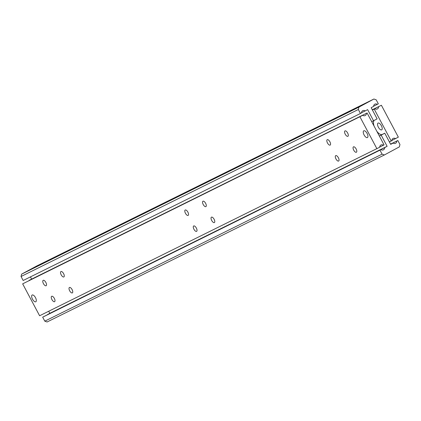 <?xml version="1.0" encoding="UTF-8"?>
<svg xmlns="http://www.w3.org/2000/svg" width="421" height="421" viewBox="0 0 421 421"><rect width="100%" height="100%" fill="white"/><g stroke="black" fill="none" stroke-linecap="round" stroke-linejoin="round"><path stroke-width="0.63" d="M384.373 154.97L399.371 146.866L399.95 144.498L397.829 140.509L396.829 141.051A2.71 2.437 63.7 0 1 395.54 143.287A2.71 2.437 63.7 0 1 393.119 143.056L390.688 144.371L384.752 133.204L381.179 135.136L387.115 146.303L384.689 147.613A2.71 2.437 63.7 0 1 383.399 149.85A2.71 2.437 63.7 0 1 380.973 149.623L379.974 150.16L382.094 154.149L384.373 154.97L47.073 321.986L44.794 321.16L382.094 154.149M380.973 149.623L43.679 316.634L42.674 317.176L44.794 321.16M47.384 314.797A2.71 2.437 63.7 0 0 47.389 314.629L384.689 147.613M48.715 311.24L49.82 313.313L47.389 314.629M360.471 113.475L361.471 112.939A2.71 2.437 63.7 0 1 362.76 110.702A2.71 2.437 63.7 0 1 365.181 110.928L367.612 109.618L373.548 120.78L377.116 118.854L371.18 107.687L373.611 106.371A2.71 2.437 63.7 0 1 374.9 104.14A2.71 2.437 63.7 0 1 377.321 104.366L378.326 103.824L376.206 99.84L373.927 99.014L358.929 107.123L358.35 109.492L360.471 113.475L23.171 280.491L21.05 276.502L21.629 274.134L358.929 107.123M387.115 146.303L49.82 313.313M390.572 144.15L396.829 141.051M397.829 140.509L390.551 144.114M393.119 143.056L390.641 144.282M374.143 120.459A8.131 3.563 -118.4 0 0 374.08 126.105M376.874 131.357A8.131 3.563 -118.4 0 0 382.268 134.436L384.752 133.204M377.321 104.366L373.616 106.203M373.927 99.014L36.627 266.03L21.629 274.134M358.35 109.492L21.05 276.502M365.181 110.928L361.471 112.765M381.179 135.136L379.358 136.036M371.727 121.685L373.548 120.78M30.449 276.886L31.617 279.086M379.974 150.16L42.674 317.176M367.396 137.583A3.842 1.684 -118.4 0 0 367.422 137.567A3.842 1.684 -118.4 0 0 367.075 133.389A3.842 1.684 -118.4 0 0 363.77 130.815A3.842 1.684 -118.4 0 0 364.102 134.967A3.842 1.684 -118.4 0 0 367.396 137.583M35.78 301.778A3.842 1.684 -118.4 0 0 35.806 301.768A3.842 1.684 -118.4 0 0 35.459 297.589A3.842 1.684 -118.4 0 0 32.154 295.016A3.842 1.684 -118.4 0 0 32.485 299.163A3.842 1.684 -118.4 0 0 35.78 301.778M214.347 222.583A3.073 1.347 -118.4 0 0 214.363 222.572A3.073 1.347 -118.4 0 0 214.089 219.23A3.073 1.347 -118.4 0 0 211.442 217.168A3.073 1.347 -118.4 0 0 211.705 220.488A3.073 1.347 -118.4 0 0 214.347 222.583M196.591 231.371A3.073 1.347 -118.4 0 0 196.612 231.361A3.073 1.347 -118.4 0 0 196.333 228.019A3.073 1.347 -118.4 0 0 193.692 225.961A3.073 1.347 -118.4 0 0 193.955 229.282A3.073 1.347 -118.4 0 0 196.591 231.371M188.113 215.42A3.073 1.347 -118.4 0 0 188.129 215.415A3.073 1.347 -118.4 0 0 187.855 212.073A3.073 1.347 -118.4 0 0 185.208 210.011A3.073 1.347 -118.4 0 0 185.477 213.331A3.073 1.347 -118.4 0 0 188.113 215.42M205.864 206.632A3.073 1.347 -118.4 0 0 205.885 206.622A3.073 1.347 -118.4 0 0 205.606 203.28A3.073 1.347 -118.4 0 0 202.964 201.217A3.073 1.347 -118.4 0 0 203.227 204.543A3.073 1.347 -118.4 0 0 205.864 206.632M356.366 152.26A3.073 1.347 -118.4 0 0 356.382 152.249A3.073 1.347 -118.4 0 0 356.108 148.908A3.073 1.347 -118.4 0 0 353.461 146.85A3.073 1.347 -118.4 0 0 353.729 150.171A3.073 1.347 -118.4 0 0 356.366 152.26M338.616 161.054A3.073 1.347 -118.4 0 0 338.631 161.043A3.073 1.347 -118.4 0 0 338.358 157.701A3.073 1.347 -118.4 0 0 335.711 155.638A3.073 1.347 -118.4 0 0 335.974 158.959A3.073 1.347 -118.4 0 0 338.616 161.054M72.323 292.905A3.073 1.347 -118.4 0 0 72.344 292.895A3.073 1.347 -118.4 0 0 72.07 289.553A3.073 1.347 -118.4 0 0 69.423 287.49A3.073 1.347 -118.4 0 0 69.686 290.811A3.073 1.347 -118.4 0 0 72.323 292.905M54.572 301.694A3.073 1.347 -118.4 0 0 54.593 301.683A3.073 1.347 -118.4 0 0 54.314 298.342A3.073 1.347 -118.4 0 0 51.672 296.279A3.073 1.347 -118.4 0 0 51.936 299.599A3.073 1.347 -118.4 0 0 54.572 301.694M347.883 136.309A3.073 1.347 -118.4 0 0 347.904 136.304A3.073 1.347 -118.4 0 0 347.625 132.962A3.073 1.347 -118.4 0 0 344.983 130.899A3.073 1.347 -118.4 0 0 345.246 134.22A3.073 1.347 -118.4 0 0 347.883 136.309M330.132 145.103A3.073 1.347 -118.4 0 0 330.153 145.092A3.073 1.347 -118.4 0 0 329.875 141.751A3.073 1.347 -118.4 0 0 327.228 139.688A3.073 1.347 -118.4 0 0 327.496 143.008A3.073 1.347 -118.4 0 0 330.132 145.103M63.845 276.955A3.073 1.347 -118.4 0 0 63.86 276.944A3.073 1.347 -118.4 0 0 63.587 273.603A3.073 1.347 -118.4 0 0 60.94 271.54A3.073 1.347 -118.4 0 0 61.208 274.86A3.073 1.347 -118.4 0 0 63.845 276.955M46.089 285.743A3.073 1.347 -118.4 0 0 46.11 285.733A3.073 1.347 -118.4 0 0 45.836 282.391A3.073 1.347 -118.4 0 0 43.189 280.328A3.073 1.347 -118.4 0 0 43.452 283.654A3.073 1.347 -118.4 0 0 46.089 285.743M22.655 283.849L362.744 115.328L22.655 283.849L39.616 315.75L379.705 147.229A2.71 2.437 63.7 0 1 380.994 144.992A2.71 2.437 63.7 0 1 383.415 145.224L384.057 144.877L367.096 112.975L29.154 280.333L367.096 112.975M359.955 116.833L376.916 148.734M383.415 145.224L379.705 147.061M362.744 115.328A2.71 2.437 63.7 0 0 365.165 115.559A2.71 2.437 63.7 0 0 366.454 113.323M378.079 123.079A3.842 1.684 61.6 0 1 381.373 125.695A3.842 1.684 61.6 0 1 381.705 129.847A3.842 1.684 61.6 0 1 378.4 127.268A3.842 1.684 61.6 0 1 378.053 123.09A3.842 1.684 61.6 0 1 378.079 123.079M391.851 140.493L398.345 137.151L381.384 105.25L372.285 109.76M372.406 109.992L374.885 108.765L374.237 109.113L391.198 141.014L391.846 140.667A2.71 2.437 63.7 0 1 393.135 138.43A2.71 2.437 63.7 0 1 395.556 138.656M391.198 141.014L389.383 141.914M372.338 109.86L381.384 105.25M374.237 109.113L372.422 110.013M374.885 108.765A2.71 2.437 63.7 0 0 377.305 108.992A2.71 2.437 63.7 0 0 378.595 106.76M379.347 136.015L382.268 134.436"/></g></svg>
